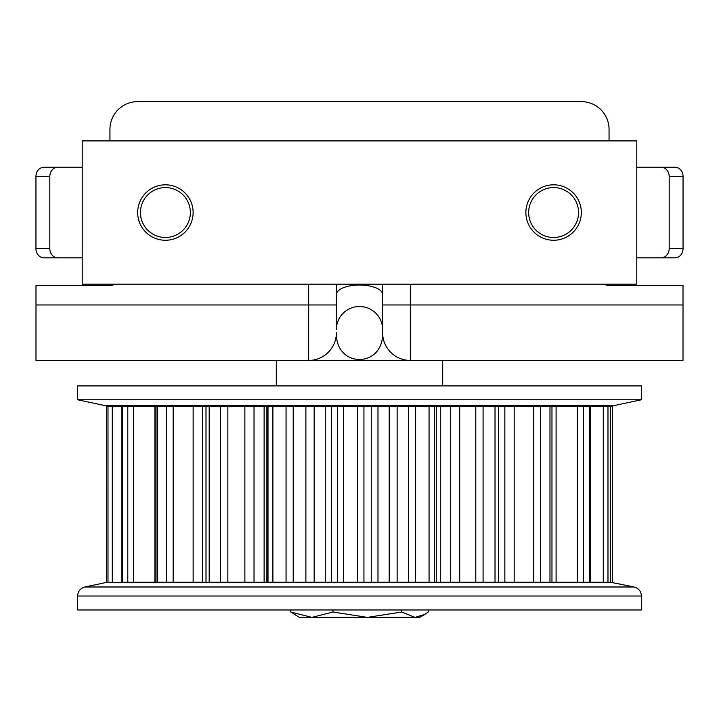 <?xml version="1.0" encoding="UTF-8"?>
<svg xmlns="http://www.w3.org/2000/svg" width="719" height="719" viewBox="0 0 719 719"><rect width="100%" height="100%" fill="white"/><g stroke="black" fill="none" stroke-linecap="round" stroke-linejoin="round"><path stroke-width="1.08" d="M636.791 284.167L82.209 284.167L82.209 140.906L636.791 140.906L636.791 284.167M603.933 284.167A13.868 13.868 0 0 0 609.982 285.56L683.005 285.56L683.005 360.426L35.995 360.426L35.995 285.56L109.018 285.56A13.868 13.868 0 0 0 115.067 284.167M109.944 140.906L109.944 129.348A27.726 27.726 0 0 1 137.671 101.622L581.329 101.622A27.726 27.726 0 0 1 609.056 129.348L609.056 140.906M636.791 257.824L661.183 257.824A9.239 8.008 -90 0 0 669.182 248.585L669.182 176.488A9.239 8.008 -90 0 0 661.183 167.248L636.791 167.248M669.182 248.585L683.05 248.585L683.05 176.488L669.182 176.488M683.05 248.585A9.239 8.008 90 0 1 675.042 257.824L661.183 257.824M661.183 167.248L675.042 167.248A9.239 8.008 90 0 1 683.05 176.488M49.818 176.488L35.95 176.488A9.239 8.008 -90 0 1 43.958 167.248L57.817 167.248A9.239 8.008 90 0 0 49.818 176.488L49.818 248.585A9.239 8.008 90 0 0 57.817 257.824L82.209 257.824M57.817 257.824L43.958 257.824A9.239 8.008 -90 0 1 35.95 248.585L49.818 248.585M82.209 167.248L57.817 167.248M35.95 176.488L35.95 248.585M336.393 284.167L336.393 329.455A23.107 22.954 180 0 1 359.5 306.51A23.107 22.954 180 0 1 382.607 329.455M410.333 284.167L410.333 360.426A27.726 27.726 0 0 1 382.607 332.699A27.726 27.726 0 0 0 410.333 360.426L308.667 360.426A27.726 27.726 0 0 0 336.393 332.699C335.288 368.389 383.712 368.389 382.607 332.699L382.607 284.167M121.915 582.255L106.502 582.57L106.457 406.639L107.994 406.639L107.994 582.57M106.457 582.408L84.914 586.983L634.086 586.983L610.548 582.255M609.631 582.255L590.308 582.255M590.128 582.255L122.221 582.255M389.195 582.255L389.195 406.639L377.978 406.639L377.978 582.255M325.276 582.255L325.276 406.639L314.167 406.639L314.167 582.255M193.15 582.255L193.15 406.639L114.797 406.639L105.19 405.633L613.81 405.633L641.411 399.764L77.589 399.764L77.589 385.896L641.411 385.896L641.411 399.764M244.873 582.255L244.873 406.639L206.002 406.639L206.02 582.255M305.89 582.255L305.89 406.639L266.884 406.639L266.884 582.255M440.298 582.255L440.298 406.639L293.217 406.639L293.217 582.255M612.498 406.639L434.321 406.639L434.321 582.255M112.263 582.255L112.263 406.639L107.994 406.639M109.369 582.255L108.569 582.57M128.872 582.255L129.474 582.57M641.411 609.982L77.589 609.982L77.589 596.024L641.411 596.024L641.411 609.982M137.671 212.536A27.726 27.726 0 0 1 189.412 198.678A27.726 27.726 0 0 1 172.578 239.319A27.726 27.726 0 0 1 137.671 212.536M140.448 212.536A24.958 24.958 0 0 0 177.881 234.151A24.958 24.958 0 0 0 177.881 190.921A24.958 24.958 0 0 0 140.448 212.536M428.272 609.982L428.272 612.013L424.516 614.52L415.016 617.378L401.75 612.013L367.364 617.378L332.978 612.013L332.978 609.982M401.75 612.013L401.75 609.982M332.978 612.013L311.848 617.378L290.728 612.013L290.728 609.982M290.728 612.013L299.419 617.378L419.581 617.378L424.525 614.52M525.877 212.536A27.726 27.726 0 0 1 577.618 198.678A27.726 27.726 0 0 1 560.775 239.319A27.726 27.726 0 0 1 525.877 212.536M528.645 212.536A24.958 24.958 0 0 0 566.078 234.151A24.958 24.958 0 0 0 566.078 190.921A24.958 24.958 0 0 0 528.645 212.536M268.007 582.255L268.007 406.639L227.851 406.639L227.851 582.255M206.002 582.255L206.002 406.639L173.153 406.639L173.153 582.255M35.995 304.964L308.667 304.964L308.667 284.167M382.607 304.964L683.005 304.964M336.393 332.699A27.726 27.726 0 0 1 308.667 360.426L308.667 304.964L336.393 304.964M382.607 294.556A23.107 9.527 0 0 0 359.5 285.03A23.107 9.527 0 0 0 336.393 294.556M504.846 406.639L504.846 582.255M450.714 406.639L450.714 582.255M264.125 406.639L264.125 582.255M254.032 406.639L254.032 582.255M202.434 406.639L202.434 582.255M154.891 406.639L154.891 582.255M133.554 406.639L133.554 582.255M127.793 406.639L127.793 582.57M122.482 406.639L122.482 582.57M166.359 406.639L166.359 582.57M157.659 406.639L157.659 582.57M220.58 406.639L220.58 582.57M209.184 406.639L209.184 582.57M286.054 406.639L286.054 582.57M272.896 406.639L272.896 582.57M331.531 406.639L331.531 582.255M371.247 406.639L371.247 582.255M363.949 406.639L363.949 582.255M357.469 406.639L357.469 582.57M343.619 406.639L343.619 582.57M337.4 406.639L337.4 582.255M397.149 406.639L397.149 582.255M429.063 406.639L429.063 582.57M415.627 406.639L415.627 582.57M408.581 406.639L408.581 582.255M459.72 406.639L459.72 582.255M498.626 406.639L498.626 582.255L498.626 406.639M495.014 406.639L495.014 582.57M483.087 406.639L483.087 582.57M475.789 406.639L475.789 582.255M514.175 406.639L514.175 582.255M549.981 406.639L549.981 582.57M540.544 406.639L540.544 582.57M533.57 406.639L533.57 582.255M556.093 406.639L556.093 582.255M589.526 406.639L589.526 582.57M583.325 406.639L583.325 582.57M577.258 406.639L577.258 582.255M610.431 406.639L610.431 582.57M607.977 406.639L607.977 582.57M603.295 406.639L603.295 582.255M121.915 406.639L121.915 582.39M156.014 406.639L156.014 582.255M436.289 406.639L436.289 582.255M551.967 406.639L551.967 582.255M590.308 406.639L590.308 582.354M610.548 406.639L610.548 582.489M612.543 406.639L612.543 582.408M106.457 406.639L106.457 582.516M634.086 586.983C638.652 588.277 641.087 591.297 641.411 596.024M84.914 586.983C80.348 588.277 77.913 591.297 77.589 596.024M442.688 385.896L442.688 360.426M276.312 385.896L276.312 360.426M105.19 405.633L77.589 399.764M613.81 405.633L604.203 406.639"/></g></svg>
